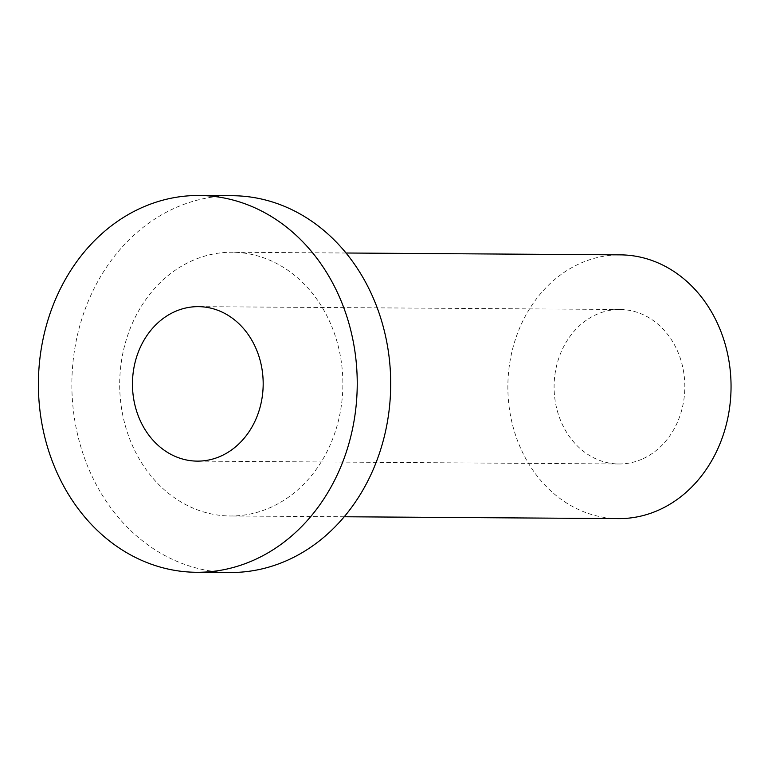 <?xml version="1.0" encoding="UTF-8"?>
<svg xmlns="http://www.w3.org/2000/svg" width="768" height="768" viewBox="0 0 768 768"><rect width="100%" height="100%" fill="white"/><g stroke="black" fill="none" stroke-linecap="round" stroke-linejoin="round"><path stroke-width="0.58" stroke-dasharray="3.84 2.88" d="M232.55 195.715A188.4 159.418 -89.6 0 0 71.866 383.04A188.4 159.418 -89.6 0 0 230.006 572.506M272.083 506.755A131.875 111.6 90.4 0 1 230.39 515.99A131.875 111.6 90.4 0 1 119.693 383.357A131.875 111.6 90.4 0 1 232.176 252.24A131.875 111.6 90.4 0 1 341.011 359.798A131.875 111.6 90.4 0 1 272.083 506.755M618.566 518.611A131.875 111.6 90.4 0 1 507.869 385.978A131.875 111.6 90.4 0 1 620.352 254.861M643.354 458.563A77.242 65.366 -89.6 0 0 683.731 372.49A77.242 65.366 -89.6 0 0 619.978 309.494A77.242 65.366 -89.6 0 0 554.102 386.294A77.242 65.366 -89.6 0 0 618.941 463.978A77.242 65.366 -89.6 0 0 643.354 458.563M346.022 253.008L232.176 252.24M344.237 516.758L230.39 515.99M619.978 309.494L198.336 306.643M618.941 463.978L197.299 461.126"/><path stroke-width="1.15" d="M196.55 572.285L230.006 572.506A188.4 159.418 -89.6 0 0 289.565 559.315A188.4 159.418 -89.6 0 0 388.042 349.382A188.4 159.418 -89.6 0 0 232.55 195.715L199.094 195.494A188.4 159.418 -89.6 0 0 38.4 382.81A188.4 159.418 -89.6 0 0 196.55 572.285A188.4 159.418 -89.6 0 0 256.099 559.085A188.4 159.418 -89.6 0 0 354.576 349.162A188.4 159.418 -89.6 0 0 199.094 195.494M221.712 455.722A77.242 65.366 -89.6 0 0 262.09 369.648A77.242 65.366 -89.6 0 0 198.336 306.643A77.242 65.366 -89.6 0 0 132.461 383.443A77.242 65.366 -89.6 0 0 197.299 461.126A77.242 65.366 -89.6 0 0 221.712 455.722M346.022 253.008L620.352 254.861A131.875 111.6 90.4 0 1 729.187 362.419A131.875 111.6 90.4 0 1 660.259 509.376A131.875 111.6 90.4 0 1 618.566 518.611L344.237 516.758"/></g></svg>
